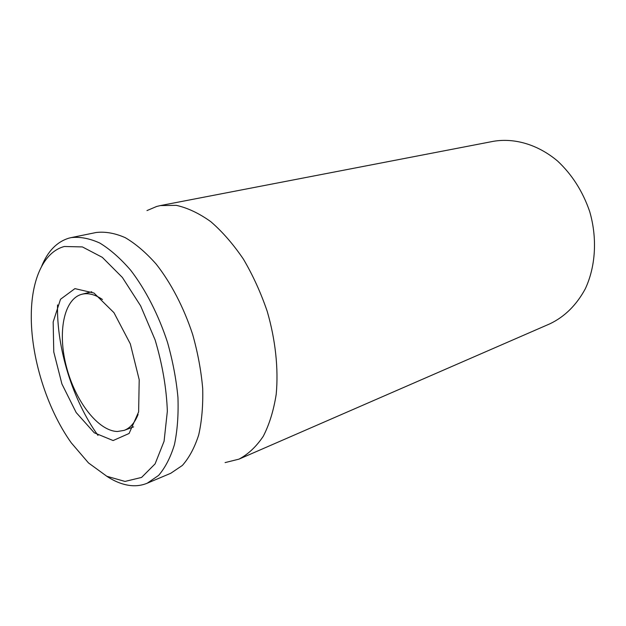 <?xml version="1.0" encoding="UTF-8"?>
<svg xmlns="http://www.w3.org/2000/svg" width="626" height="626" viewBox="0 0 626 626"><rect width="100%" height="100%" fill="white"/><g stroke="black" fill="none" stroke-linecap="round" stroke-linejoin="round"><path stroke-width="0.94" d="M238.96 459.148L549.972 323.775C564.738 316.701 576.515 305.042 585.294 288.821C595.678 266.574 597.462 238.201 589.669 211.471C582.743 191.36 572.031 174.529 557.523 160.992C537.906 144.504 514.494 137.728 493.405 141.312L160.358 205.578L176.297 205.351C187.597 207.863 199.091 213.294 210.782 221.659C222.355 231.659 233.216 244.14 243.381 259.086C252.873 275.205 260.823 292.647 267.239 311.419C275.526 339.981 278.586 368.87 276.207 394.294C273.672 410.453 269.36 424.444 263.272 436.275C256.324 446.612 248.225 454.241 238.96 459.148L225.086 462.598M138.096 414.435C134.817 422.793 130.161 428.106 124.128 430.383L117.469 431.494C98.11 431.111 75.323 401.203 66.466 366.946C57.389 332.719 63.656 298.915 81.928 294.251L82.984 294.024C88.986 292.921 95.481 294.752 102.468 299.502M113.118 440.555L129.089 433.474L138.628 411.9L139.207 379.708L130.318 343.87L113.955 312.671L93.994 293.038L74.924 288.617L60.519 299.259L53.171 321.944L53.766 351.953L61.911 383.957L76.184 412.565L94.283 432.801L113.118 440.555M64.337 246.495L82.382 246.918L102.312 257.341L122.383 277.459L140.623 305.848L155.115 339.918C162.408 364.426 166.485 388.183 167.353 411.188L164.075 441.26L155.107 463.858L141.601 477.419L125.004 481.433L106.827 476.276L88.493 462.935L71.262 442.825C46.629 408.316 30.502 356.28 31.3 313.892C31.73 279.227 43.742 251.887 64.337 246.495M106.678 476.198C114.926 481.668 123.048 484.806 131.045 485.604C136.726 486.128 142.118 485.33 147.227 483.209L158.597 475.416C165.264 467.669 170.554 457.403 174.451 444.609C177.401 430.531 178.566 414.78 177.94 397.346C176.242 379.293 172.76 360.959 167.502 342.336C158.464 314.753 145.584 289.65 130.693 270.252C120.521 258.475 110.246 249.422 99.863 243.084C89.651 238.42 80.065 236.597 71.098 237.622L68.97 238.138C56.849 241.839 47.733 251.245 41.629 266.332M147.227 483.209L170.773 473.272L182.362 465.447C189.185 457.739 194.631 447.567 198.7 434.937C201.815 421.063 203.145 405.562 202.691 388.441C201.149 370.733 197.808 352.759 192.675 334.527C183.817 307.546 171.047 283.015 156.179 264.102C146.014 252.622 135.701 243.804 125.247 237.661C114.949 233.146 105.246 231.432 96.138 232.504L71.098 237.622M57.545 304.901C56.528 348.126 72.702 400.319 97.992 435.391M146.969 210.579L156.656 206.47L160.358 205.578M91.772 291.779L81.928 294.251M133.643 426.854L124.128 430.383"/></g></svg>
